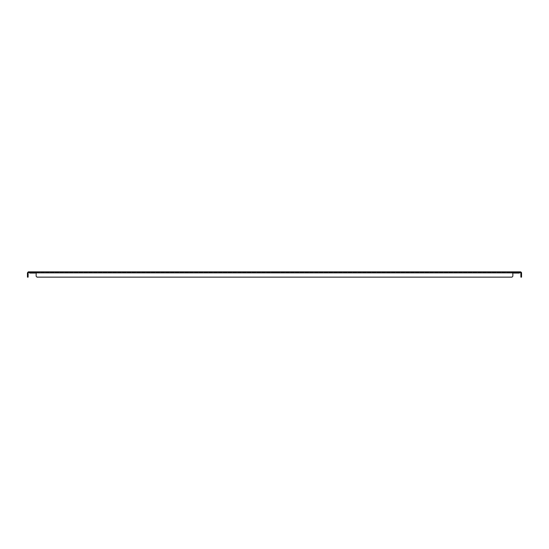 <?xml version="1.0" encoding="UTF-8"?>
<svg xmlns="http://www.w3.org/2000/svg" width="549" height="549" viewBox="0 0 549 549"><rect width="100%" height="100%" fill="white"/><g stroke="black" fill="none" stroke-linecap="round" stroke-linejoin="round"><path stroke-width="0.41" stroke-dasharray="2.75 2.06" d="M35.198 272.53L35.198 271.858L37.181 271.858L35.198 271.858L37.181 271.858L35.198 271.858L35.198 272.53L37.181 272.53L37.181 271.858L37.181 272.53L35.198 272.53M511.819 272.53L511.819 271.858L513.802 271.858L511.819 271.858L513.802 271.858L511.819 271.858L511.819 272.53L513.802 272.53L513.802 271.858L513.802 272.53L511.819 272.53M30.909 272.53L32.446 272.53L32.446 271.858L32.446 272.53L29.365 272.53L29.365 271.858L32.446 271.858L30.909 271.858L32.446 271.858L32.446 272.53L28.836 272.53L520.164 272.53L516.554 272.53L516.554 271.858L520.164 271.858L520.164 272.53L518.091 272.53L520.624 272.537L520.788 271.892A1.009 1.009 0 0 0 520.541 271.858L516.554 271.858L516.554 272.53L28.836 272.53L30.909 272.53L28.836 272.53L28.836 271.858L30.909 271.858L28.836 271.858L28.836 272.53L29.522 272.867L28.836 272.537L28.836 271.858L32.446 271.858L28.459 271.858A1.009 1.009 0 0 0 28.212 271.892L28.376 272.537L30.909 272.53L30.909 271.858L30.909 272.53M272.963 272.53L272.963 271.858L276.037 271.858L272.963 271.858L276.037 271.858L272.963 271.858L272.963 272.53L276.037 272.53L276.037 271.858L276.037 272.53L272.963 272.53M519.635 272.53L516.554 272.53L519.635 272.53L519.635 271.858M29.365 272.53L32.446 272.53M28.836 271.858L520.164 271.858L518.091 271.858L520.164 271.858L520.164 272.53L519.285 273.066L513.74 273.066A0.446 0.446 0 0 0 513.692 272.867L512.903 272.867A0.446 0.446 0 0 0 512.855 273.066L512.855 276.264L511.977 277.142L37.023 277.142L36.145 276.264L36.145 273.066A0.446 0.446 0 0 0 36.097 272.867L35.308 272.867A0.446 0.446 0 0 0 35.26 273.066L29.522 272.867L35.26 273.066A0.446 0.446 0 0 1 35.308 272.867A0.446 0.446 0 0 0 35.26 273.066L29.715 273.066L35.308 272.867L29.522 272.867L28.836 271.892M520.884 272.867L520.884 277.142L521.55 277.142L521.55 272.867L520.884 273.066L521.55 272.867L520.884 273.066L521.55 272.867L520.624 272.537M520.164 271.892L520.164 272.537L519.478 272.867L520.164 271.858M28.376 272.537L27.45 272.867L28.212 271.892M32.446 271.858L29.365 271.858M521.55 272.867L520.884 273.066L521.55 272.867L520.788 271.892M36.145 273.066L36.145 276.264L36.145 273.066A0.446 0.446 0 0 0 36.097 272.867L29.522 272.867M511.977 277.142L512.855 276.264L512.855 273.066A0.446 0.446 0 0 1 512.903 272.867A0.446 0.446 0 0 0 512.855 273.066L512.855 276.264L511.977 277.142L37.023 277.142L511.977 277.142M36.145 276.264L37.023 277.142L36.145 276.264M519.478 272.867L513.692 272.867A0.446 0.446 0 0 1 513.74 273.066A0.446 0.446 0 0 0 513.692 272.867L36.097 272.867M27.45 272.867L28.116 273.066L27.45 272.867L28.116 273.066L27.45 272.867L27.45 277.142L28.116 277.142L28.116 272.867L27.45 272.867L28.116 272.867M521.55 276.264L520.884 276.264M520.884 273.066L521.55 273.066M27.45 276.264L28.116 276.264M518.091 271.858L518.091 272.53L518.091 271.858M28.116 273.066L27.45 273.066M516.554 271.858L516.554 272.53M521.44 272.4L520.843 272.709L521.44 272.4M27.56 272.4L28.157 272.709L27.56 272.4"/><path stroke-width="0.82" d="M28.836 272.53L28.212 271.892A1.009 1.009 0 0 1 28.459 271.858L29.715 273.066L35.26 273.066A0.446 0.446 0 0 1 35.308 272.867L36.097 272.867A0.446 0.446 0 0 1 36.145 273.066L36.145 276.264L37.023 277.142L511.977 277.142L512.855 276.264L512.855 273.066A0.446 0.446 0 0 1 512.903 272.867L513.692 272.867A0.446 0.446 0 0 1 513.74 273.066L519.285 273.066L520.541 271.858A1.009 1.009 0 0 1 520.788 271.892L520.624 272.537L519.478 272.867L520.164 271.892M520.624 272.537L521.55 272.867L520.884 272.867M520.164 272.537L513.692 272.867M28.212 271.892L27.45 272.867L28.376 272.537M520.164 271.858L28.836 271.858M28.836 271.892L29.522 272.867L35.308 272.867M520.788 271.892L521.55 272.867M521.55 273.066L521.55 277.142L520.884 277.142L520.884 273.066M28.116 272.867L28.116 277.142L27.45 277.142L27.45 276.264L28.116 276.264M27.45 272.867L28.116 273.066M512.903 272.867L36.097 272.867A0.446 0.446 0 0 1 36.145 273.066M521.55 276.264L520.884 276.264M27.45 276.264L27.45 273.066M521.44 272.4L520.843 272.709"/></g></svg>
